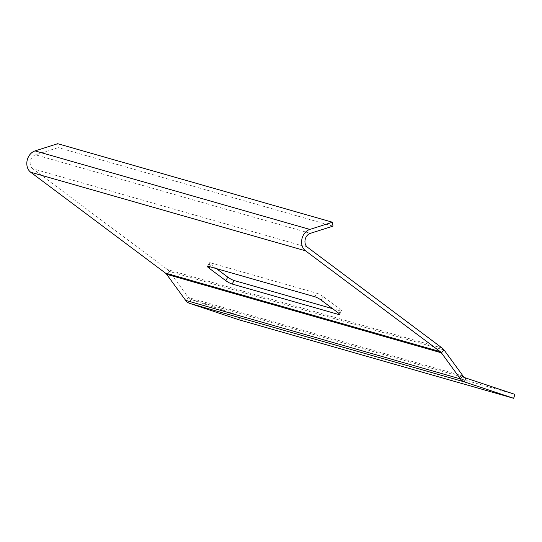 <?xml version="1.0" encoding="UTF-8"?>
<svg xmlns="http://www.w3.org/2000/svg" width="542" height="542" viewBox="0 0 542 542"><rect width="100%" height="100%" fill="white"/><g stroke="black" fill="none" stroke-linecap="round" stroke-linejoin="round"><path stroke-width="0.41" stroke-dasharray="2.71 2.03" d="M321.189 300.126L323.195 296.61L340.071 309.238L338.066 312.754M323.195 296.61A5.135 0.894 -150.3 0 0 316.867 293.242L314.861 296.759M208.494 266.359L210.499 262.843L316.867 293.242M210.499 262.843A5.135 0.894 -150.3 0 0 209.415 262.823A5.135 0.894 -150.3 0 0 210.919 264.523L209.679 266.698M216.38 268.608L210.919 264.523M339.001 313.527L340.491 310.918L332.605 308.669M340.491 310.918A5.135 0.894 -150.3 0 0 341.582 310.939A5.135 0.894 -150.3 0 0 340.071 309.238M307.49 247.274L32.716 168.738L167.444 269.57A11.816 9.465 -74.1 0 1 169.253 271.413L188.291 297.497A7.703 6.172 105.9 0 0 190.906 299.462L240.12 315.851L238.887 319.766M514.9 394.38L240.12 315.851M32.716 168.738A7.703 6.172 -74.1 0 1 30.359 161.177A7.703 6.172 -74.1 0 1 35.555 154.816L310.329 233.345M57.709 143.705L58.197 147.614L35.555 154.816M332.971 226.143L58.197 147.614M442.218 348.099L167.444 269.57M444.034 349.949L169.253 271.413L166.618 274.286M463.064 376.026L188.291 297.497L185.655 300.37M465.686 377.991L190.906 299.462L189.673 303.378M339.577 314.455L341.582 310.939M207.41 266.339L209.415 262.823"/><path stroke-width="0.81" d="M332.483 222.234L309.841 229.429A11.816 9.465 105.9 0 0 301.88 239.185A11.816 9.465 105.9 0 0 305.485 250.783L440.212 351.616A7.703 6.172 -74.1 0 1 441.398 352.822L460.429 378.899A11.816 9.465 105.9 0 0 464.447 381.907L513.66 398.295L238.887 319.766L189.673 303.378A11.816 9.465 105.9 0 1 185.655 300.37L166.618 274.286A7.703 6.172 -74.1 0 0 165.439 273.087L30.711 172.254A11.816 9.465 -74.1 0 1 27.1 160.656A11.816 9.465 -74.1 0 1 35.061 150.9L57.709 143.705L332.483 222.234L332.971 226.143L310.329 233.345A7.703 6.172 105.9 0 0 305.139 239.706A7.703 6.172 105.9 0 0 307.49 247.274L442.218 348.099A11.816 9.465 -74.1 0 1 444.034 349.949L463.064 376.026A7.703 6.172 105.9 0 0 465.686 377.991L514.9 394.38L513.66 398.295M227.796 277.152A5.135 0.894 -150.3 0 0 234.124 280.519L232.118 284.035A5.135 0.894 29.7 0 1 225.79 280.668L227.796 277.152L216.38 268.608M332.605 308.669L234.124 280.519M232.118 284.035L338.486 314.435A5.135 0.894 29.7 0 0 339.577 314.455A5.135 0.894 29.7 0 0 338.066 312.754L321.189 300.126A5.135 0.894 29.7 0 0 314.861 296.759L208.494 266.359A5.135 0.894 29.7 0 0 207.41 266.339A5.135 0.894 29.7 0 0 208.914 268.039L225.79 280.668M305.485 250.783L30.711 172.254M440.212 351.616L165.439 273.087M338.486 314.435L339.001 313.527M209.679 266.698L208.914 268.039M465.686 377.991L464.447 381.907L189.673 303.378M463.064 376.026L460.429 378.899L185.655 300.37M444.034 349.949L441.398 352.822L166.618 274.286M309.841 229.429L35.061 150.9"/></g></svg>
